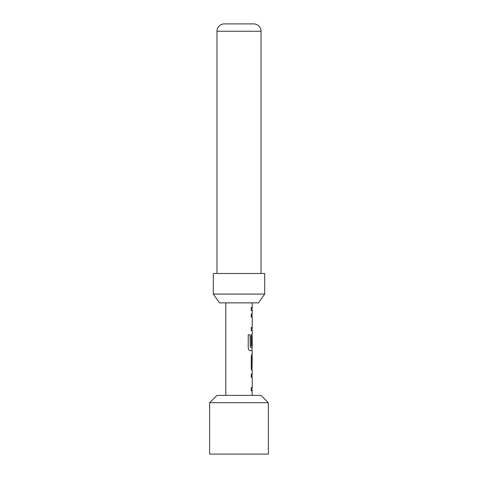 <?xml version="1.0" encoding="UTF-8"?>
<svg xmlns="http://www.w3.org/2000/svg" width="478" height="478" viewBox="0 0 478 478"><rect width="100%" height="100%" fill="white"/><g stroke="black" fill="none" stroke-linecap="round" stroke-linejoin="round"><path stroke-width="0.72" d="M251.117 374.196L252.067 374.196L252.067 377.279M252.067 387.658L252.067 390.741L251.117 390.741M252.037 357.239L252.037 370.701C251.655 370.51 251.398 369.548 251.255 367.827L251.255 357.036C251.398 355.309 251.655 354.353 252.037 354.156L252.067 367.415L252.217 357.239M252.067 334.116L252.067 345.833L251.255 345.833L251.255 336.99C251.398 335.269 251.655 334.307 252.037 334.116L251.888 334.116M251.924 347.243L252.217 354.156M251.117 314.07L252.067 314.07L252.067 317.153M251.117 327.538L252.067 327.538L252.067 330.621M252.217 334.116L252.217 330.621L251.255 330.621L251.255 327.538L252.217 327.538L252.217 317.153L251.255 317.153L251.255 314.07L252.211 314.07L252.217 310.58L251.255 310.58L251.255 307.497L252.211 307.503L252.061 310.58M209.633 402.709L216.976 395.372L261.024 395.372L268.367 402.709L209.633 402.709L209.633 454.1L268.367 454.1L268.367 402.709M264.692 294.06L258.526 302.867L219.474 302.867L213.308 294.06L264.692 294.06L264.692 273.506L213.308 273.506L213.308 294.06M261.024 273.506L261.024 31.243A7.343 7.343 0 0 0 253.681 23.9L224.319 23.9A7.343 7.343 0 0 0 216.976 31.243L216.976 273.506M225.783 302.867L225.783 395.372M252.037 390.741L252.217 395.372M252.211 390.741L251.255 390.741L251.255 387.664L252.217 387.658L252.217 377.279L251.255 377.279L251.255 374.196L252.043 374.196M252.217 370.701L252.217 374.196M252.217 350.661L250.06 350.661C249.044 350.458 248.435 349.502 248.231 347.781L248.231 334.833L250.173 334.833L250.281 347.243L252.217 347.243L252.217 336.859L252.067 345.833M252.217 302.867L252.217 307.503M251.117 307.497L252.061 307.503M248.96 334.833L250.048 334.833L250.281 347.243M261.024 31.243L216.976 31.243"/></g></svg>
